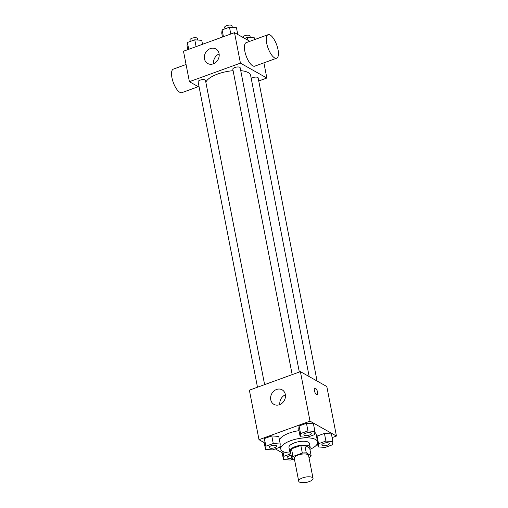 <?xml version="1.0" encoding="UTF-8"?>
<svg xmlns="http://www.w3.org/2000/svg" width="508" height="508" viewBox="0 0 508 508"><rect width="100%" height="100%" fill="white"/><g stroke="black" fill="none" stroke-linecap="round" stroke-linejoin="round"><path stroke-width="0.76" d="M312.242 477.437A7.296 2.673 -11 0 1 313.03 478.365A7.296 2.673 -11 0 1 306.375 482.384A7.296 2.673 -11 0 1 298.698 481.152A7.296 2.673 -11 0 1 303.917 477.463A7.296 2.673 -11 0 1 312.242 477.437M298.698 481.152L294.259 458.299A7.296 2.673 -11 0 1 299.472 454.616A7.296 2.673 -11 0 1 307.797 454.59A7.296 2.673 -11 0 1 308.585 455.511L313.03 478.365M291.713 458.191L290.233 450.571A9.906 3.632 -11 0 1 291.49 448.862L300.838 445.459L302.324 453.079L292.97 456.476A9.906 3.632 -11 0 0 291.713 458.191L294.545 459.791M308.997 457.651L309.867 457.333A9.906 3.632 -11 0 0 311.131 455.619L306.286 452.895A9.906 3.632 -11 0 0 302.324 453.079M311.131 455.619L309.651 448.005L304.806 445.275L306.286 452.895M300.838 445.459A9.906 3.632 -11 0 1 304.806 445.275M309.791 448.729A10.427 3.823 169 0 0 310.172 447.3A10.427 3.823 169 0 0 299.212 445.535A10.427 3.823 169 0 0 289.706 451.275A10.427 3.823 169 0 0 290.595 452.457M289.706 451.275L288.963 447.472A10.427 3.823 -11 0 1 296.418 442.208A10.427 3.823 -11 0 1 308.312 442.17A10.427 3.823 -11 0 1 309.435 443.49L310.172 447.3M291.49 448.862L292.97 456.476M290.722 453.111A18.764 6.883 -11 0 1 280.778 449.059A18.764 6.883 -11 0 1 294.196 439.585A18.764 6.883 -11 0 1 315.601 439.522A18.764 6.883 -11 0 1 317.621 441.897A18.764 6.883 -11 0 1 309.918 449.383M314.82 432.359A18.764 6.883 -11 0 1 316.141 434.283L317.621 441.897M279.432 439.941A18.764 6.883 -11 0 1 299.009 430.67M281.991 451.91L283.47 459.53L290.455 460.051L293.224 459.041M280.232 444.043L278.752 436.429L271.767 435.902L264.401 438.582L264.02 441.782L265.506 449.396L272.491 449.923L279.851 447.243L280.232 444.043L273.247 443.522L265.881 446.195L265.506 449.396M332.124 437.61L336.442 436.042L310.02 421.145L258.997 439.687L264.185 442.614M275.323 448.894L282.15 452.742M332.892 441.56L331.413 433.946L324.428 433.419L317.068 436.099L316.846 437.921L317.068 436.099L318.548 443.719L318.167 446.919L325.152 447.44L332.518 444.76L332.892 441.56L325.907 441.039L318.548 443.719M314.928 431.432L313.449 423.818L306.464 423.291L299.098 425.971L298.717 429.171L300.196 436.785L307.181 437.312L314.547 434.632L314.928 431.432L307.943 430.911L300.577 433.584L300.196 436.785M258.997 439.687L249.371 390.176L300.393 371.634L326.815 386.525L336.442 436.042M300.393 371.634L310.02 421.145M285.318 394.443A8.344 7.125 119.4 0 1 282.194 403.111A8.344 7.125 119.4 0 1 273.933 404.355A8.344 7.125 119.4 0 1 271.824 393.592A8.344 7.125 119.4 0 1 282.124 389.827A8.344 7.125 119.4 0 1 285.318 394.443M314.763 388.029A3.651 1.34 -110 0 1 315.36 388.125A3.651 1.34 -110 0 1 317.5 391.7A3.651 1.34 -110 0 1 317.259 394.887A3.651 1.34 -110 0 1 314.75 391.916A3.651 1.34 -110 0 1 314.763 388.029A3.651 1.34 -110 0 1 315.366 388.125A3.651 1.34 -110 0 1 317.494 391.7A3.651 1.34 -110 0 1 317.259 394.887M279.876 404.565A8.344 7.125 119.4 0 1 285.382 394.799M240.741 70.656A22.936 8.414 -11 0 1 248.177 72.574A22.936 8.414 -11 0 1 250.647 75.482L309.175 376.58M205.842 82.233A22.936 8.414 -11 0 1 233.096 70.688M299.32 372.021L240.176 67.774A3.753 1.378 169 0 0 236.233 67.139A3.753 1.378 169 0 0 232.81 69.202L292.176 374.618M251.231 78.48A3.753 1.378 -11 0 1 254.514 77.21A3.753 1.378 -11 0 1 257.74 77.426A3.753 1.378 -11 0 1 258.147 77.902L317.068 381.032M257.48 387.229L198.114 81.813A3.753 1.378 -11 0 1 200.8 79.921A3.753 1.378 -11 0 1 205.08 79.908A3.753 1.378 -11 0 1 205.48 80.378L264.624 384.632M258.743 80.982L266.852 78.035L240.43 63.138L189.408 81.68L199.155 87.179M263.9 62.84L266.852 78.035M249.853 41.319L234.506 32.664L183.483 51.213L189.408 81.68M234.506 32.664L240.43 63.138M219.062 53.575A8.344 7.125 119.4 0 1 215.932 62.243A8.344 7.125 119.4 0 1 207.677 63.487A8.344 7.125 119.4 0 1 205.562 52.724A8.344 7.125 119.4 0 1 215.868 48.958A8.344 7.125 119.4 0 1 219.062 53.575M276.638 58.21L254.768 66.154A12.509 4.604 -110 0 1 246.17 55.969A12.509 4.604 -110 0 1 246.221 42.64L268.091 34.69A12.509 4.604 -110 0 1 270.142 35.027A12.509 4.604 -110 0 1 277.463 47.276A12.509 4.604 -110 0 1 276.638 58.21A12.509 4.604 -110 0 1 268.034 48.025A12.509 4.604 -110 0 1 268.091 34.69M186.068 64.503L173.33 69.132A12.509 4.604 70 0 0 172.504 80.067A12.509 4.604 70 0 0 179.826 92.316A12.509 4.604 70 0 0 181.877 92.653L198.285 86.684M213.614 63.697A8.344 7.125 119.4 0 1 219.119 53.931M237.776 34.506L236.455 27.724L229.47 27.203L222.104 29.877L221.729 33.077L222.498 37.033M229.47 27.203L230.797 34.017M222.104 29.877L223.431 36.69M224.961 28.835L224.663 27.311A3.753 1.378 -11 0 1 227.349 25.413A3.753 1.378 -11 0 1 231.629 25.4A3.753 1.378 -11 0 1 232.035 25.876L232.334 27.413M202.527 44.291L201.759 40.335L194.774 39.808L187.408 42.488L187.033 45.688L187.801 49.644M194.774 39.808L196.101 46.628M187.408 42.488L188.735 49.301M190.265 41.446L189.973 39.916A3.753 1.378 -11 0 1 192.653 38.024A3.753 1.378 -11 0 1 196.933 38.011A3.753 1.378 -11 0 1 197.339 38.487L197.637 40.024M254.749 39.541L254.425 37.852L247.44 37.332L244.602 38.36M247.44 37.332L248.012 40.278M242.634 37.249A3.753 1.378 -11 0 1 245.561 35.477A3.753 1.378 -11 0 1 249.599 35.528A3.753 1.378 -11 0 1 249.999 36.005L250.304 37.548M310.845 432.918A3.753 1.378 -11 0 1 311.245 433.394A3.753 1.378 -11 0 1 311.252 433.407A3.753 1.378 -11 0 1 307.835 435.489A3.753 1.378 -11 0 1 303.886 434.854A3.753 1.378 -11 0 1 303.879 434.829A3.753 1.378 -11 0 1 306.565 432.93A3.753 1.378 -11 0 1 310.845 432.918M313.449 423.818L306.464 423.291L307.943 430.911M306.464 423.291L299.098 425.971L300.577 433.584M299.098 425.971L298.717 429.171M303.879 434.829L303.886 434.854A3.753 1.378 -11 0 1 306.565 432.962A3.753 1.378 -11 0 1 310.852 432.949A3.753 1.378 -11 0 1 311.252 433.426L311.245 433.394M269.183 447.44L269.189 447.465A3.753 1.378 -11 0 1 271.875 445.573A3.753 1.378 -11 0 1 276.155 445.56A3.753 1.378 -11 0 1 276.562 446.037A3.753 1.378 -11 0 1 273.139 448.1A3.753 1.378 -11 0 1 269.189 447.465A3.753 1.378 -11 0 1 269.183 447.44A3.753 1.378 -11 0 1 271.869 445.541A3.753 1.378 -11 0 1 276.149 445.529A3.753 1.378 -11 0 1 276.555 446.005A3.753 1.378 -11 0 1 276.555 446.018M278.752 436.429L271.767 435.902L273.247 443.522M271.767 435.902L264.401 438.582L265.881 446.195M264.401 438.582L264.02 441.782M328.809 443.046A3.753 1.378 -11 0 1 329.216 443.522A3.753 1.378 -11 0 1 329.216 443.541A3.753 1.378 -11 0 1 325.799 445.624A3.753 1.378 -11 0 1 321.85 444.989A3.753 1.378 -11 0 1 321.85 444.957A3.753 1.378 -11 0 1 324.529 443.059A3.753 1.378 -11 0 1 328.809 443.046M317.481 443.408L318.167 446.919M331.413 433.946L324.428 433.419L325.907 441.039M324.428 433.419L317.068 436.099M321.85 444.957L321.85 444.989A3.753 1.378 -11 0 1 324.536 443.09A3.753 1.378 -11 0 1 328.816 443.078A3.753 1.378 -11 0 1 329.222 443.554L329.216 443.522M290.855 453.784L283.851 456.33L283.47 459.53M291.694 458.102A3.753 1.378 -11 0 1 287.16 457.6L287.153 457.568A3.753 1.378 -11 0 1 287.153 457.568A3.753 1.378 -11 0 1 291.167 455.403M282.912 451.504L283.851 456.33M287.16 457.6A3.753 1.378 -11 0 1 291.173 455.435M280.067 445.421L280.778 449.059"/></g></svg>
